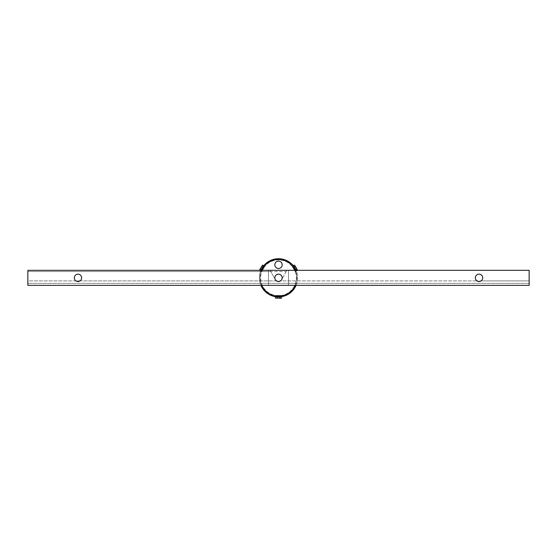<?xml version="1.0" encoding="UTF-8"?>
<svg xmlns="http://www.w3.org/2000/svg" width="557" height="557" viewBox="0 0 557 557"><rect width="100%" height="100%" fill="white"/><g stroke="black" fill="none" stroke-linecap="round" stroke-linejoin="round"><path stroke-width="0.42" stroke-dasharray="2.79 2.09" d="M263.774 265.668L264.833 266.274L261.658 271.774L264.833 266.274L261.658 271.774L264.833 266.274L263.774 265.668L260.599 271.162L261.658 271.774L260.599 271.162L263.774 265.668L260.941 270.312A19.098 19.098 0 0 0 260.941 285.351M296.059 285.351A19.098 19.098 0 0 0 296.059 270.312L296.401 271.162L295.342 271.774L292.167 266.274L295.342 271.774L292.167 266.274L295.342 271.774L296.401 271.162L293.226 265.668L292.167 266.274L293.226 265.668L296.401 271.162L293.226 265.668M277.302 296.895L281.675 296.665L281.675 295.447L278.5 295.725L281.675 295.447L278.5 295.725L281.675 295.447L281.675 296.665L278.5 296.93L281.675 296.665M275.325 296.665L275.325 295.447L278.5 295.725A17.894 17.894 0 0 1 260.606 277.832A17.894 17.894 0 0 1 278.5 259.938A17.894 17.894 0 0 1 296.394 277.832A17.894 17.894 0 0 1 278.5 295.725L275.325 295.447L278.5 295.725L275.325 295.447L275.325 296.665M278.5 295.725A17.894 17.894 0 0 1 260.606 277.832A17.894 17.894 0 0 1 278.5 259.938A17.894 17.894 0 0 1 296.394 277.832A17.894 17.894 0 0 1 278.5 295.725M278.5 258.733A19.098 19.098 0 0 1 297.598 277.832A19.098 19.098 0 0 1 278.5 296.93A19.098 19.098 0 0 1 259.402 277.832A19.098 19.098 0 0 1 278.5 258.733M277.052 295.468L280.171 295.461L277.052 295.468M277.268 295.642L279.92 295.642L277.268 295.642M277.052 298.267L280.171 298.267L277.052 298.267M279.732 298.092L277.08 298.092L279.732 298.092M280.819 295.461L275.826 295.461L280.819 295.461M281.584 296.679L281.584 295.663L276.181 295.663L276.954 295.663L276.954 296.867M276.954 298.03L275.826 298.267L278.5 298.267L276.954 298.03L276.954 295.663L276.954 298.03L276.181 298.267L280.046 298.03L276.954 298.03L276.954 295.663L275.416 295.663L281.584 295.663L275.416 295.663L280.819 295.663L280.046 295.663L280.046 298.03L280.819 298.267L281.584 298.03L281.584 295.663L280.046 295.663L280.046 296.867M275.416 298.03L280.819 298.267L280.046 298.03L280.046 295.663L280.046 298.03L276.181 298.267L275.416 298.03L276.181 298.267L275.416 298.03L275.416 296.679M280.046 298.03L281.584 298.03M278.5 298.267L280.819 298.267L278.5 298.267M276.181 295.663L275.826 295.663L276.181 295.663M263.948 267.757L262.396 270.465L263.948 267.757M263.691 267.861L262.361 270.152L263.691 267.861M261.525 266.357L259.966 269.059L261.525 266.357M260.342 268.766L261.665 266.469L260.342 268.766M262.075 271.022L264.568 266.699L262.075 271.022M262.786 266.977L263.83 267.583L261.518 271.593L264.394 266.601L261.901 270.925L262.284 270.256L260.237 269.073L259.646 269.616L259.465 270.41L261.518 271.593L264.22 266.914L263.83 267.583L261.783 266.399L259.646 269.616L259.465 270.41L261.518 271.593L263.83 267.583L261.783 266.399L262.549 265.062L260.801 267.611L262.549 265.062L264.603 266.246L264.22 266.914L264.603 266.246L263.719 265.731M261.783 266.399L263.83 267.583L264.603 266.246L261.901 270.925L262.284 270.256L260.237 269.073L260.801 267.611L259.465 270.41L262.549 265.062M294.5 270.263L292.933 267.569L294.5 270.263M294.542 269.992L293.219 267.694L294.542 269.992M296.923 268.864L295.363 266.169L296.923 268.864M295.433 266.636L296.756 268.934L295.433 266.636M292.606 267.012L295.106 271.336L292.606 267.012M293.281 265.731L292.397 266.246L295.099 270.925L294.716 270.256L296.763 269.073L294.451 265.062L292.397 266.246L294.716 270.256L296.763 269.073L297.535 269.929L296.199 267.611L297.535 270.41L295.482 271.593L295.099 270.925L295.482 271.593L297.535 270.41L297.535 269.929L294.451 265.062M295.76 269.651L294.716 270.256L292.397 266.246L295.28 271.231L292.78 266.914L293.17 267.583L295.217 266.399L295.043 265.605L296.199 267.611L295.217 266.399L293.17 267.583L294.214 266.977M260.237 269.073L261.24 269.651M296.763 269.073L294.716 270.256L295.482 271.593L292.78 266.914L293.17 267.583L295.217 266.399M274.824 264.798A3.676 3.676 0 0 0 278.5 268.474A3.676 3.676 0 0 0 282.176 264.798A3.676 3.676 0 0 0 278.5 261.122A3.676 3.676 0 0 0 274.824 264.798M295.273 285.351A18.381 18.381 0 0 0 295.273 270.312M261.727 270.312A18.381 18.381 0 0 0 261.727 285.351M296.881 277.832A18.381 18.381 0 0 0 278.5 259.451A18.381 18.381 0 0 0 260.119 277.832A18.381 18.381 0 0 0 278.5 296.213A18.381 18.381 0 0 0 296.881 277.832M288.526 270.312L268.474 270.312L268.474 285.351L288.526 285.351L288.526 270.312L268.474 270.312L268.474 285.351L288.526 285.351L288.526 270.312M481.067 280.888L529.15 280.888L529.15 270.312L286.855 270.312L281.717 279.607A3.676 3.676 0 0 1 275.283 279.607L270.145 270.312L27.85 270.312L270.145 270.312L275.283 279.607L276.453 280.888C273.396 279.802 275.353 273.355 278.5 274.155C281.647 273.355 283.604 279.802 280.547 280.888L476.973 280.888L280.547 280.888L281.717 279.607L286.855 270.312L529.15 270.312L529.15 283.346L27.85 283.346L529.15 283.346L529.15 280.888L481.067 280.888C484.124 279.802 482.167 273.355 479.02 274.155C475.873 273.355 473.916 279.802 476.973 280.888C473.916 279.802 475.873 273.355 479.02 274.155A3.676 3.676 0 0 1 482.696 277.832A3.676 3.676 0 0 1 479.02 281.508A3.676 3.676 0 0 1 475.344 277.832A3.676 3.676 0 0 1 479.02 274.155C482.167 273.355 484.124 279.802 481.067 280.888L480.092 281.348M277.428 281.348L276.453 280.888L80.027 280.888C83.084 279.802 81.127 273.355 77.98 274.155A3.676 3.676 0 0 0 74.304 277.832A3.676 3.676 0 0 0 77.98 281.508A3.676 3.676 0 0 0 81.656 277.832A3.676 3.676 0 0 0 77.98 274.155C74.833 273.355 72.876 279.802 75.933 280.888L76.908 281.348M276.453 280.888L80.027 280.888C83.084 279.802 81.127 273.355 77.98 274.155C74.833 273.355 72.876 279.802 75.933 280.888L27.85 280.888L27.85 270.312L27.85 285.351L529.15 285.351L529.15 270.312L27.85 270.312L27.85 271.544L286.173 271.544M75.933 280.888L27.85 280.888L27.85 283.346L27.85 271.544L270.827 271.544M279.92 295.642L280.171 298.267L279.92 295.642M264.067 267.569L261.637 266.169L264.06 267.569M262.361 270.152L259.966 269.059L262.361 270.152M294.604 270.465L297.034 269.059L294.611 270.458M293.219 267.694L295.363 266.169L293.219 267.694"/><path stroke-width="0.84" d="M263.774 265.668L262.431 267.513M295.76 269.651L296.763 269.073L296.199 267.611L294.451 265.062L293.226 265.668L295.384 268.899M281.675 296.665L278.5 296.93A19.098 19.098 0 0 1 260.941 285.351M295.475 269.073L296.059 270.312A19.098 19.098 0 0 0 260.941 270.312L262.326 267.68M296.059 285.351A19.098 19.098 0 0 1 278.5 296.93L277.302 296.895M275.416 298.03L276.181 298.267L275.416 298.03L275.325 296.665M276.954 296.867L276.954 298.03L280.819 298.267L281.584 298.03L281.584 296.679M280.046 296.867L280.046 298.03M281.584 298.03L276.954 298.03M262.786 266.977L261.783 266.399L259.465 270.41M261.24 269.651L260.237 269.073M263.719 265.731L262.549 265.062L261.783 266.399M259.465 270.312L262.549 265.062M294.214 266.977L295.217 266.399M297.535 270.41L296.763 269.073M294.451 265.062L297.535 270.312M274.824 264.798A3.676 3.676 0 0 0 278.5 268.474A3.676 3.676 0 0 0 282.176 264.798A3.676 3.676 0 0 0 278.5 261.122A3.676 3.676 0 0 0 274.824 264.798M295.273 270.312A18.381 18.381 0 0 0 261.727 270.312M261.727 285.351A18.381 18.381 0 0 0 295.273 285.351M481.067 280.888L479.02 281.508L476.973 280.888L479.02 281.508A3.676 3.676 0 0 1 475.344 277.832A3.676 3.676 0 0 1 479.02 274.155A3.676 3.676 0 0 1 482.696 277.832A3.676 3.676 0 0 1 479.02 281.508L480.092 281.348M76.908 281.348L80.027 280.888L77.98 281.508A3.676 3.676 0 0 0 81.656 277.832A3.676 3.676 0 0 0 77.98 274.155A3.676 3.676 0 0 0 74.304 277.832A3.676 3.676 0 0 0 77.98 281.508L75.933 280.888M276.453 280.888L278.5 281.508L280.547 280.888L278.5 281.508A3.676 3.676 0 0 0 282.176 277.832A3.676 3.676 0 0 0 278.5 274.155A3.676 3.676 0 0 0 274.824 277.832A3.676 3.676 0 0 0 278.5 281.508L277.428 281.348M27.85 270.312L27.85 285.351L529.15 285.351L529.15 270.312L27.85 270.312"/></g></svg>
